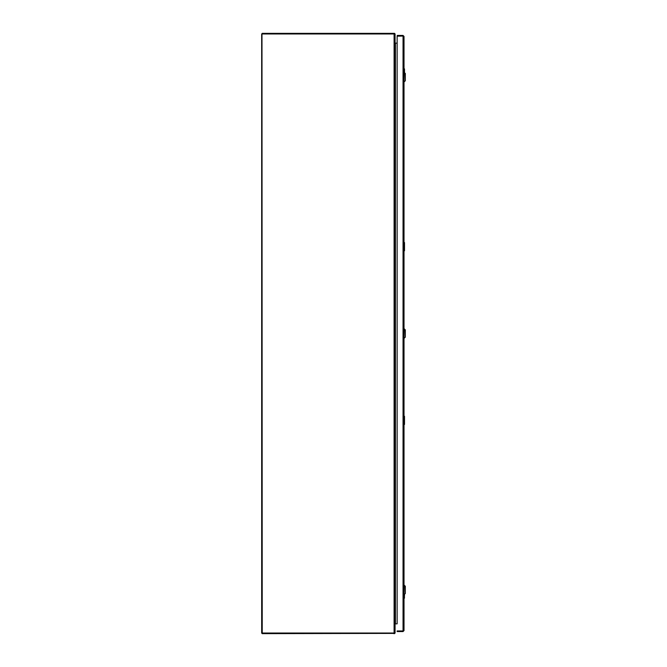 <?xml version="1.0" encoding="UTF-8"?>
<svg xmlns="http://www.w3.org/2000/svg" width="667" height="667" viewBox="0 0 667 667"><rect width="100%" height="100%" fill="white"/><g stroke="black" fill="none" stroke-linecap="round" stroke-linejoin="round"><path stroke-width="1" d="M395.006 633.025A0.975 0.975 0 0 1 394.756 633.392L262.198 633.65L261.672 633.025L261.672 33.975L262.198 33.975L261.672 33.975M394.547 633.65L394.547 633.025M262.448 633.65L262.198 633.025L395.072 633.025L395.072 33.975L262.231 33.975L262.198 33.35L394.547 33.35L394.547 33.975M394.547 33.834L394.756 33.608A0.975 0.975 0 0 1 395.006 33.975M261.672 34.225L262.448 33.35M404.344 338.094L405.328 337.11L405.328 329.89L404.344 328.906L404.019 338.094M404.344 594.472L405.328 593.488L405.328 586.268L404.344 585.284L404.019 594.472M404.344 81.716L405.328 80.732L405.328 73.512L404.344 72.528L404.019 81.716M404.519 594.305L404.394 598.216L404.127 594.472M404.219 594.472L404.494 598.091M404.144 597.682L404.369 598.216M404.019 68.784L404.519 68.909L404.519 72.695M404.494 68.909L404.019 68.909L404.519 68.909L404.219 72.528M404.127 72.528L404.144 69.318M404.019 242.48L404.519 242.605L404.519 250.692L404.019 250.817M404.394 242.48L404.394 250.817M404.494 242.605L404.494 250.692M404.019 416.183L404.519 416.308L404.519 424.395L404.019 424.52L404.144 416.308M404.494 416.308L404.394 424.52M261.981 34.225L262.231 633.025M394.447 34.476L394.447 33.975M397.14 623.853L395.423 623.853L395.423 43.147L397.14 43.147L397.14 36.185L397.14 623.853M404.019 630.59L403.043 630.94L403.043 631.566L404.019 630.59L404.019 36.41L403.043 35.434L403.393 36.41M397.265 36.06L397.265 35.434L397.14 36.06L403.043 36.06L397.14 36.185M404.019 36.41L403.043 36.06L403.043 630.94L397.14 630.94L397.14 631.566L397.265 630.94L403.043 630.94M397.265 35.434L403.043 35.434M403.043 631.566L397.265 631.566M393.88 633.025L393.88 633.65M393.88 33.35L393.88 33.975M404.144 242.48L404.144 243.013M404.144 250.283L404.144 250.817M394.097 633.025L394.097 33.975"/></g></svg>
